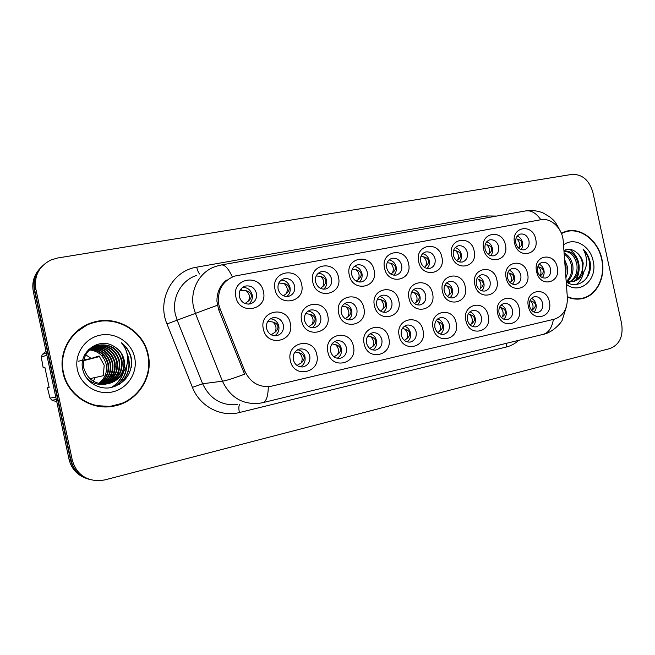 <?xml version="1.0" encoding="UTF-8"?>
<svg xmlns="http://www.w3.org/2000/svg" width="655" height="655" viewBox="0 0 655 655"><rect width="100%" height="100%" fill="white"/><g stroke="black" fill="none" stroke-linecap="round" stroke-linejoin="round"><path stroke-width="0.98" d="M316.766 354.584C321.425 372.646 293.792 379.229 290.353 360.594C285.817 342.205 313.557 336.203 316.766 354.584M293.334 359.775C294.914 364.892 298.172 367.258 303.118 366.874C308.21 365.334 310.429 361.724 309.774 356.042C308.169 350.859 304.853 348.501 299.834 348.968C294.848 350.556 292.679 354.159 293.334 359.775M423.04 330.431C427.445 347.6 402.506 353.544 399.198 335.851C394.891 318.387 419.937 312.975 423.04 330.431M401.286 335.245C402.784 340.142 405.781 342.409 410.276 342.066C414.844 340.633 416.793 337.235 416.138 331.872C414.623 326.935 411.594 324.667 407.042 325.077C402.555 326.534 400.639 329.923 401.286 335.245M456.158 322.907C460.49 339.798 436.361 345.545 433.094 328.147C428.853 310.969 453.088 305.729 456.158 322.907M434.92 327.598C436.394 332.421 439.308 334.664 443.664 334.337C448.077 332.936 449.952 329.604 449.297 324.34C447.807 319.476 444.86 317.241 440.447 317.626C436.115 319.05 434.273 322.375 434.92 327.598M488.221 315.62C492.478 332.241 469.119 337.808 465.893 320.696C461.726 303.797 485.183 298.721 488.221 315.62M467.474 320.205C468.923 324.954 471.756 327.173 475.988 326.853C480.246 325.494 482.047 322.219 481.392 317.045C479.935 312.255 477.061 310.044 472.787 310.421C468.595 311.805 466.827 315.071 467.474 320.205M388.808 338.217C393.295 355.673 367.504 361.814 364.155 343.818C359.767 326.059 385.664 320.459 388.808 338.217M366.522 343.146C368.044 348.116 371.123 350.417 375.765 350.057C380.49 348.591 382.528 345.128 381.873 339.658C380.326 334.639 377.206 332.347 372.507 332.773C367.864 334.271 365.867 337.734 366.522 343.146M353.397 346.258C357.974 364.016 331.283 370.37 327.893 352.062C323.431 333.993 350.228 328.196 353.397 346.258M330.554 351.317C332.101 356.361 335.27 358.694 340.06 358.318C344.972 356.819 347.093 353.282 346.438 347.707C344.866 342.614 341.648 340.289 336.793 340.731C331.979 342.278 329.899 345.799 330.554 351.317M519.276 308.562C523.46 324.921 500.829 330.316 497.644 313.475C493.542 296.846 516.263 291.933 519.276 308.562M499.004 313.041C500.42 317.724 503.179 319.91 507.281 319.607C511.399 318.273 513.135 315.071 512.48 309.979C511.047 305.263 508.255 303.085 504.113 303.437C500.052 304.788 498.349 307.989 499.004 313.041M549.365 301.718C553.475 317.831 531.549 323.054 528.405 306.483C524.368 290.116 546.385 285.359 549.365 301.718M529.543 306.106C530.943 310.716 533.629 312.877 537.608 312.582C541.595 311.289 543.257 308.137 542.602 303.134C541.202 298.483 538.484 296.33 534.464 296.674C530.534 297.992 528.896 301.136 529.543 306.106M290.321 323.39C295.02 341.607 266.814 347.838 263.359 329.056C258.782 310.511 287.103 304.87 290.321 323.39M266.552 328.458C268.255 333.829 271.727 336.228 276.95 335.647C281.879 334.001 284.008 330.423 283.337 324.937C281.601 319.501 278.08 317.118 272.775 317.79C267.96 319.476 265.881 323.038 266.552 328.458M327.713 315.53C332.322 333.436 305.091 339.454 301.677 320.999C297.182 302.782 324.528 297.337 327.713 315.53M304.542 320.475C306.212 325.756 309.569 328.114 314.621 327.565C319.378 325.969 321.425 322.465 320.753 317.069C319.067 311.731 315.653 309.381 310.535 310.011C305.877 311.649 303.879 315.137 304.542 320.475M432.537 293.505C436.91 310.527 412.298 315.972 409.015 298.451C404.749 281.134 429.459 276.214 432.537 293.505M411.021 298.099C412.593 303.118 415.655 305.386 420.223 304.919C424.522 303.445 426.339 300.146 425.676 295.02C424.096 289.952 420.993 287.692 416.367 288.216C412.142 289.723 410.366 293.014 411.021 298.099M363.836 307.94C368.372 325.543 342.049 331.365 338.684 313.229C334.263 295.315 360.692 290.05 363.836 307.94M341.247 312.762C342.876 317.953 346.135 320.287 351.023 319.763C355.616 318.207 357.581 314.777 356.909 309.471C355.256 304.231 351.956 301.906 347.011 302.504C342.508 304.092 340.584 307.514 341.247 312.762M398.764 300.604C403.21 317.912 377.771 323.537 374.439 305.713C370.1 288.102 395.645 283.017 398.764 300.604M376.715 305.304C378.32 310.404 381.48 312.713 386.196 312.214C390.642 310.707 392.533 307.342 391.862 302.127C390.249 296.977 387.048 294.676 382.266 295.241C377.91 296.789 376.06 300.137 376.715 305.304M527.545 273.536C531.696 289.772 509.353 294.717 506.184 278.031C502.123 261.533 524.557 257.063 527.545 273.536M507.478 277.826C508.951 282.608 511.768 284.794 515.919 284.393C519.824 283.042 521.446 279.914 520.791 275.026C519.3 270.212 516.459 268.026 512.267 268.476C508.419 269.852 506.823 272.971 507.478 277.826M496.883 279.98C501.1 296.469 478.035 301.57 474.834 284.614C470.708 267.854 493.862 263.244 496.883 279.98M476.349 284.368C477.855 289.223 480.754 291.442 485.036 291.017C489.064 289.625 490.751 286.448 490.087 281.478C488.573 276.582 485.65 274.371 481.319 274.846C477.356 276.263 475.694 279.439 476.349 284.368M465.23 286.636C469.52 303.388 445.703 308.652 442.461 291.418C438.26 274.388 462.176 269.623 465.23 286.636M444.213 291.123C445.752 296.06 448.732 298.303 453.154 297.861C457.313 296.428 459.065 293.186 458.402 288.143C456.854 283.165 453.841 280.921 449.371 281.429C445.277 282.886 443.558 286.112 444.213 291.123M557.266 267.289C561.171 282.37 541.292 288.265 536.953 273.086L536.355 270.499C533.637 254.754 554.482 251.774 557.266 267.289M537.64 271.481L537.886 272.382C539.54 276.533 542.193 278.4 545.852 277.974C549.635 276.656 551.199 273.585 550.544 268.771C549.087 264.031 546.327 261.877 542.258 262.295C538.778 263.49 537.198 266.315 537.518 270.777L537.64 271.481M505.406 244.929C509.59 261.296 486.812 265.938 483.636 249.137C479.534 232.517 502.401 228.349 505.406 244.929M485.077 249.121C486.64 254.075 489.588 256.293 493.919 255.777C497.726 254.361 499.307 251.266 498.643 246.493C497.071 241.498 494.099 239.288 489.719 239.861C485.969 241.302 484.422 244.389 485.077 249.121M474.154 250.971C478.404 267.584 454.897 272.382 451.672 255.311C447.512 238.42 471.117 234.113 474.154 250.971M453.35 255.245C454.947 260.297 457.984 262.54 462.463 261.992C466.393 260.534 468.022 257.382 467.359 252.543C465.746 247.459 462.684 245.224 458.156 245.83C454.3 247.312 452.695 250.447 453.35 255.245M441.879 257.202C446.211 274.085 421.926 279.046 418.668 261.681C414.435 244.511 438.817 240.074 441.879 257.202M420.592 261.582C422.221 266.716 425.357 268.992 429.983 268.403C434.028 266.904 435.722 263.695 435.051 258.782C433.405 253.608 430.245 251.348 425.562 251.987C421.591 253.518 419.929 256.711 420.592 261.582M408.548 263.637C412.953 280.807 387.858 285.924 384.559 268.272C380.252 250.816 405.453 246.223 408.548 263.637M386.745 268.124C388.415 273.348 391.641 275.649 396.431 275.026C400.606 273.479 402.358 270.22 401.687 265.234C400 259.961 396.733 257.669 391.886 258.357C387.793 259.929 386.082 263.187 386.745 268.124M374.095 270.294C378.582 287.741 352.627 293.039 349.287 275.084C344.907 257.333 370.967 252.576 374.095 270.294M351.751 274.887C353.463 280.209 356.795 282.542 361.756 281.879C366.063 280.283 367.873 276.959 367.201 271.899C365.474 266.528 362.1 264.202 357.081 264.939C352.857 266.569 351.08 269.876 351.751 274.887M338.463 277.171C343.032 294.922 316.177 300.399 312.795 282.133C308.341 264.071 335.303 259.159 338.463 277.171M315.563 281.879C317.315 287.299 320.762 289.666 325.895 288.961C330.341 287.316 332.224 283.926 331.545 278.793C329.768 273.307 326.28 270.965 321.073 271.743C316.725 273.43 314.891 276.803 315.563 281.879M301.595 284.295C306.253 302.348 278.449 308.022 275.018 289.428C270.482 271.047 298.402 265.963 301.595 284.295M278.105 289.117C279.898 294.652 283.468 297.034 288.79 296.289C293.375 294.586 295.331 291.131 294.652 285.924C292.826 280.332 289.207 277.949 283.811 278.793C279.333 280.528 277.425 283.975 278.105 289.117M263.425 291.663C268.173 310.036 239.37 315.915 235.89 296.977C231.272 278.277 260.191 273.004 263.425 291.663M239.312 296.617C241.163 302.258 244.847 304.673 250.382 303.871C255.106 302.111 257.137 298.59 256.449 293.301C254.574 287.594 250.832 285.187 245.216 286.096C240.606 287.889 238.641 291.401 239.312 296.617M535.684 239.083C539.802 255.188 517.728 259.691 514.593 243.161C510.556 226.794 532.72 222.757 535.684 239.083M515.821 243.177C517.344 248.057 520.209 250.251 524.401 249.76C528.102 248.376 529.625 245.338 528.962 240.639C527.431 235.726 524.54 233.54 520.299 234.081C516.664 235.481 515.166 238.51 515.821 243.177M297.673 349.745C301.472 350.474 303.904 352.832 304.976 356.811C305.656 361.363 304.125 364.72 300.383 366.882M404.422 326.215C407.541 327.164 409.555 329.375 410.456 332.863C411.103 336.744 410.014 339.757 407.173 341.91M437.712 318.895C440.627 319.902 442.51 322.063 443.361 325.388C443.992 329.072 443.017 331.979 440.447 334.115M469.946 311.821C472.664 312.877 474.425 314.981 475.219 318.158C475.841 321.646 474.981 324.446 472.648 326.558M370.026 333.788C373.358 334.672 375.503 336.932 376.461 340.584C377.124 344.669 375.896 347.797 372.785 349.966M334.459 341.623C338.021 342.434 340.313 344.743 341.32 348.558C341.992 352.873 340.625 356.115 337.21 358.285M501.181 304.976C503.703 306.073 505.341 308.128 506.094 311.141C506.692 314.449 505.938 317.143 503.826 319.222L504.006 319.059M531.442 298.352C533.792 299.482 535.315 301.48 536.019 304.346C536.601 307.473 535.937 310.061 534.038 312.107M270.409 318.78C274.748 319.198 277.54 321.63 278.793 326.059C279.472 330.333 278.097 333.583 274.666 335.819M308.063 311.1C312.107 311.657 314.711 314.048 315.882 318.264C316.545 322.342 315.301 325.486 312.148 327.705M413.592 289.625C416.867 290.501 418.987 292.752 419.945 296.387C420.567 299.916 419.667 302.749 417.243 304.886M344.432 303.691C348.206 304.362 350.638 306.712 351.727 310.724C352.382 314.621 351.26 317.659 348.362 319.853M379.589 296.535C383.101 297.313 385.369 299.613 386.393 303.437C387.031 307.146 386.024 310.085 383.371 312.247M509.254 270.261C511.883 271.326 513.585 273.413 514.371 276.533C514.936 279.562 514.322 282.084 512.513 284.114M478.379 276.5C481.212 277.515 483.046 279.66 483.881 282.944C484.471 286.129 483.758 288.765 481.761 290.828M446.505 282.952C449.551 283.902 451.524 286.104 452.425 289.559C453.023 292.916 452.228 295.651 450.018 297.755M539.188 264.219C541.62 265.332 543.2 267.363 543.937 270.31C544.485 273.184 543.945 275.608 542.324 277.597M486.706 241.769C489.629 242.743 491.528 244.921 492.404 248.294C492.953 251.209 492.388 253.673 490.685 255.679M455.2 247.623C458.353 248.515 460.4 250.75 461.333 254.312C461.906 257.374 461.259 259.929 459.384 261.975M422.663 253.673C426.061 254.476 428.264 256.76 429.271 260.518C429.86 263.728 429.131 266.38 427.076 268.468M389.054 259.937C392.713 260.633 395.08 262.958 396.16 266.929C396.766 270.286 395.947 273.029 393.712 275.157M354.306 266.429C358.244 266.994 360.79 269.361 361.953 273.544C362.575 277.057 361.666 279.89 359.235 282.059M318.363 273.16C322.596 273.569 325.339 275.976 326.591 280.389C327.23 284.049 326.231 286.98 323.595 289.191M281.159 280.135C285.711 280.365 288.659 282.813 290.018 287.471C290.673 291.27 289.575 294.3 286.743 296.543M242.604 287.381C247.508 287.398 250.693 289.862 252.175 294.799C252.83 298.745 251.643 301.857 248.605 304.141M517.237 236.111C519.947 237.151 521.707 239.272 522.518 242.465C523.05 245.24 522.559 247.606 521.02 249.563M220.129 308.939L218.835 304.69C217.01 290.599 222.299 281.06 234.695 276.074L540.784 219.736C551.199 217.501 562.596 228.562 563.243 241.31L567.369 297.706C567.533 309.045 563.128 316.218 554.163 319.231L270.531 386.409C258.774 387.514 250.194 382.389 244.798 371.033L220.129 308.939L218.573 309.471L216.944 301.447C216.83 292.482 220.006 285.375 226.483 280.135M63.011 372.662C67.293 394.891 90.889 410.48 112.84 406.296C136.862 402.735 153.655 377.599 148.202 354.707C143.707 330.832 116.565 314.596 92.764 322.432C72.017 328.351 58.074 351.375 63.011 372.662M108.484 406.804L121.142 403.578M567.312 297.01C572.093 299.048 576.85 299.63 581.607 298.737C596.623 296.191 606.17 277.114 601.896 259.085C598.203 240.647 581.075 227.056 566.207 231.272L561.319 233.164M579.544 299.032L581.673 298.352M42.583 265.758C35.632 272.439 33.012 280.561 34.715 290.116L70.871 459.875C73.589 470.405 80.197 477.036 90.677 479.771M268.272 386.663C268.165 396.201 266.315 401.54 262.737 402.669L259.061 403.357C242.317 404.675 230.11 397.29 222.454 381.185C226.36 380.588 233.729 378.262 244.577 374.21L218.573 309.471M592.849 192.243C589.156 179.978 582.123 174.042 571.733 174.426L57.632 258.005L51.008 259.953C39.022 266.102 33.97 275.829 35.861 289.133L72.279 460.121C76.242 473.639 85.297 480.516 99.445 480.737L104.956 479.878L609.846 348.591C619.499 344.743 623.437 336.465 621.652 323.758L592.849 192.243M566.215 231.641L563.996 231.968M98.537 321.531L91.405 323.087L85.977 325.158M39.865 268.615C33.888 275.149 31.702 282.804 33.315 291.581L69.029 459.286C71.379 468.726 77.102 475.08 86.206 478.363M37.081 272.816C34.068 278.391 33.184 284.327 34.445 290.615L70.412 459.523C71.837 465.811 75.063 470.896 80.115 474.793M516.942 238.985C519.554 241.638 520.217 244.659 518.916 248.032C521.167 246.272 522.125 244.462 521.798 242.612C521.339 240.794 519.718 239.583 516.942 238.985M517.131 236.25L518.473 236.668M538.377 266.822C540.94 269.426 541.595 272.423 540.334 275.812C542.594 274.093 543.56 272.308 543.232 270.466C542.774 268.665 541.153 267.453 538.377 266.822M530.427 300.792C533.023 303.371 533.686 306.393 532.4 309.856C534.668 308.145 535.634 306.36 535.307 304.501C534.84 302.692 533.211 301.456 530.427 300.792M533.981 312.083L534.439 311.674M86.263 325.519L74.703 333.297M147.776 354.797C143.33 331.176 116.484 315.104 92.936 322.849C72.386 328.687 58.582 351.489 63.469 372.564C67.711 394.572 91.078 410.005 112.807 405.854C136.567 402.317 153.172 377.444 147.776 354.797M93.272 381.169L95.278 377.493L89.891 378.656M78.191 361.249L91.217 358.457L99.093 355.976L104.202 365.212L103.302 375.708L95.278 377.493M89.481 349.893C98.365 351.006 103.965 355.927 106.298 364.647C107.395 372.31 104.882 378.574 98.741 383.445M90.324 349.148C99.847 349.835 105.873 354.813 108.411 364.082C109.541 372.31 106.683 378.844 99.847 383.699M90.112 349.328C99.47 350.13 105.398 355.092 107.878 364.229C109 372.31 106.233 378.778 99.568 383.642M91.201 348.452C101.361 348.673 107.813 353.692 110.572 363.509C111.71 372.294 108.509 379.081 100.96 383.887M90.98 348.624C100.976 348.959 107.33 353.97 110.032 363.656C111.17 372.294 108.05 379.024 100.682 383.846M92.118 347.813C102.901 347.51 109.778 352.546 112.766 362.919C113.929 372.269 110.359 379.302 102.074 384.018M91.88 347.969C102.507 347.805 109.287 352.832 112.218 363.066C113.372 372.277 109.901 379.245 101.795 383.986M93.067 347.232C104.456 346.348 111.776 351.383 115.01 362.321C116.181 372.245 112.242 379.499 103.195 384.084M92.822 347.371C104.063 346.642 111.276 351.678 114.445 362.477C115.616 372.253 111.768 379.45 102.909 384.076M94.05 346.691C106.044 345.185 113.79 350.196 117.286 361.716C118.465 372.22 114.142 379.679 104.317 384.092M93.796 346.822C105.643 345.48 113.282 350.49 116.713 361.871C117.892 372.228 113.667 379.638 104.039 384.1M95.073 346.217L95.622 346.061C107.96 344.211 115.96 349.221 119.611 361.093C120.79 372.204 116.066 379.851 105.447 384.043M105.168 384.125L104.333 384.346M104.063 384.403L103.637 384.493M94.811 346.331L95.09 346.249C107.404 344.407 115.378 349.41 119.03 361.249C120.201 372.212 115.583 379.81 105.16 384.059M104.89 384.149L104.055 384.379M103.785 384.444L103.089 384.6M122.313 373.219C124.466 368.921 125.072 364.475 124.122 359.89C122.763 354.093 119.497 349.672 114.314 346.642C99.806 336.564 78.764 351.432 82.595 368.609C84.741 381.488 98.479 390.233 111.211 387.547C125.089 383.29 131.892 374.021 131.63 359.759L131.36 358.293C129.919 351.948 126.603 346.782 121.396 342.802C125.457 347.445 127.545 352.873 127.668 359.104C127.676 364.368 125.891 369.068 122.313 373.219L121.977 373.817C118.899 378.967 114.281 382.25 108.141 383.674C95.867 384.984 87.786 379.908 83.906 368.421C82.415 356.901 87.041 349.18 97.783 345.267C110.228 343.408 118.293 348.476 121.986 360.463C123.148 372.196 118.015 380.015 106.585 383.928M106.298 383.994L105.864 384.092C98.013 385.427 91.405 383.167 86.042 377.313M95.867 345.889L97.243 345.472C109.655 343.613 117.703 348.665 121.388 360.618C122.55 372.196 117.523 379.974 106.298 383.961M114.314 346.642C119.439 349.811 122.6 354.257 123.787 359.98C124.941 372.13 119.529 380.064 107.567 383.781L107.436 383.805M92.944 346.986L93.501 346.831M88.45 349.713L94.803 346.298M77.396 369.633C80.573 385.075 97.194 395.497 112.447 391.936C127.75 388.595 137.976 372.515 134.66 357.565C131.565 342.557 115.648 332.003 100.313 335.123C84.937 338.021 73.999 354.232 77.396 369.633M44.9 367.455L43.181 367.782L41.306 357.294L42.248 354.543L46.349 352.775M46.014 351.219L42.248 354.543M91.217 358.457L85.707 354.813M85.363 354.674L84.913 354.494M99.617 356.517L83.701 360.643M103.384 355.346L101.861 355.821M43.181 367.782L44.843 367.201L49.141 387.392L47.43 387.776L49.985 398.076L51.966 400.213L56.78 401.752M46.824 354.994L41.306 357.294M49.985 398.076L55.798 397.143M56.314 399.575L51.966 400.213M105.185 375.34L106.757 374.988M94.623 405.51L108.55 406.354M121.396 342.802C129.281 349.426 132.556 357.695 131.221 367.611M127.168 354.314C131.139 365.908 128.478 375.97 119.194 384.493M126.603 365.834C125.793 374.979 121.658 381.955 114.191 386.761M121.732 354.249L124.139 362.927M123.304 372.024C121.2 378.885 117.18 384.059 111.244 387.539M115.018 369.559L112.897 377.575M112.881 369.502L110.834 377.82M126.775 352.66C131.63 364.327 129.42 374.742 120.152 383.895M126.931 364.745C126.448 374.226 122.354 381.521 114.658 386.606M123.738 371.442C121.715 378.541 117.654 383.887 111.555 387.482M119.865 366.775L117.777 376.281M115.354 366.219L113.503 376.756M112.84 378.23L111.293 380.932M101.533 355.477L103.22 355.125M565.331 231.895L561.933 232.844M567.287 296.625C572.052 298.688 576.801 299.278 581.55 298.385C596.41 295.855 605.85 276.983 601.617 259.143C597.966 240.893 581.018 227.449 566.305 231.616L561.45 233.491M564.561 259.364L567.443 266.741C568.057 270.523 567.541 274.175 565.904 277.671M564.798 262.54L566.116 267.052L565.707 274.994M564.102 253.059C568.696 255.278 571.602 259.429 572.814 265.504C573.633 272.193 571.823 277.499 567.394 281.429M564.176 254.124C568.057 256.662 570.489 260.559 571.463 265.815C572.265 272.103 570.661 277.237 566.64 281.208M563.947 250.955C571.234 250.644 576.015 255.073 578.275 264.243C579.135 272.464 576.482 278.334 570.317 281.863M569.654 282.141L567.607 282.755M563.963 251.168C570.62 251.708 574.934 256.179 576.899 264.563C577.751 272.398 575.319 278.154 569.596 281.822M568.949 282.149L567.517 282.706M566.198 281.765L573.166 281.609C577.26 280.61 580.297 278.121 582.279 274.126L583.196 263.113C582.099 258.455 579.806 254.836 576.31 252.265C579.577 254.983 581.615 258.659 582.426 263.285C583.286 272.66 579.962 278.809 572.437 281.732M573.166 281.609L566.149 281.028M566.215 281.928C578.095 290.28 592.529 277.908 590.261 262.786L590.032 261.607C588.87 256.514 586.512 252.306 582.983 248.974C585.423 252.871 586.61 257.333 586.544 262.377C586.438 266.626 585.087 270.384 582.491 273.659M566.395 284.426C580.387 295.184 597.933 279.349 593.152 260.927C590.245 245.584 573.731 236.52 563.513 245.011M576.31 252.265C572.2 249.064 568.065 248.474 563.914 250.513M577.301 299.147L581.001 298.483M582.983 248.974C590.605 257.996 591.727 267.838 586.331 278.506M583.761 271.899C582.598 277.474 580.101 281.675 576.269 284.491M578.332 264.62C579.216 270.327 578.275 275.599 575.491 280.446M569.989 249.391C579.438 257.489 581.599 267.617 576.466 279.8M486.771 244.749C489.473 247.443 490.136 250.505 488.777 253.944C491.029 252.159 491.995 250.325 491.659 248.441C491.193 246.599 489.563 245.371 486.771 244.749M486.616 241.875L487.909 242.227M455.651 250.701C458.434 253.428 459.114 256.539 457.681 260.043C459.949 258.234 460.907 256.375 460.571 254.459C460.097 252.584 458.459 251.332 455.651 250.701L453.62 250.267M455.135 247.688L456.273 247.958M423.539 256.842C426.405 259.601 427.093 262.761 425.594 266.331C427.862 264.505 428.82 262.614 428.485 260.674C428.002 258.766 426.348 257.497 423.539 256.842L420.944 256.342M424.407 267.338L425.594 266.331M422.647 253.698L423.359 253.829M390.372 263.187C393.336 265.979 394.032 269.197 392.46 272.824C394.736 270.974 395.694 269.066 395.35 267.084C394.859 265.152 393.197 263.85 390.372 263.187L387.195 262.647M390.896 274.126L392.46 272.824M500.445 307.523C503.122 310.134 503.793 313.196 502.45 316.725C504.727 315.006 505.693 313.196 505.357 311.297C504.882 309.463 503.245 308.202 500.445 307.523M501.402 317.569L502.45 316.725M469.52 314.465C472.288 317.11 472.959 320.221 471.551 323.816C473.835 322.072 474.801 320.238 474.457 318.314C473.983 316.447 472.337 315.17 469.52 314.465M470.093 324.945L471.551 323.816M437.606 321.638C440.455 324.307 441.142 327.475 439.669 331.135C441.953 329.367 442.919 327.508 442.575 325.56C442.084 323.66 440.43 322.35 437.606 321.638M437.761 332.56L439.669 331.135M404.651 329.039C407.59 331.741 408.294 334.959 406.739 338.692C409.031 336.907 409.997 335.016 409.645 333.035C409.154 331.102 407.484 329.776 404.651 329.039L402.342 328.474M404.348 340.404L406.739 338.692M508.763 272.979C511.408 275.608 512.071 278.653 510.753 282.108C513.012 280.365 513.978 278.555 513.643 276.68C513.176 274.854 511.547 273.618 508.763 272.979M478.216 279.325C480.95 281.994 481.621 285.081 480.238 288.593C482.498 286.833 483.464 284.999 483.128 283.099C482.661 281.241 481.024 279.98 478.216 279.325M446.702 285.875C449.518 288.577 450.206 291.712 448.749 295.29C451.025 293.505 451.991 291.647 451.647 289.715C451.172 287.832 449.518 286.554 446.702 285.875L444.753 285.416M447.398 296.387L448.749 295.29M414.173 292.638C417.079 295.372 417.767 298.557 416.244 302.209C418.52 300.399 419.487 298.516 419.143 296.551C418.66 294.635 416.998 293.325 414.173 292.638L411.692 292.097M414.484 303.584L416.244 302.209M356.115 269.737C359.177 272.57 359.882 275.837 358.236 279.538C360.504 277.663 361.462 275.722 361.118 273.708C360.618 271.743 358.948 270.417 356.115 269.737L352.39 269.18M356.263 281.118L358.236 279.538M320.696 276.508C323.865 279.374 324.585 282.698 322.849 286.472C325.126 284.581 326.084 282.608 325.723 280.561C325.224 278.563 323.545 277.212 320.696 276.508L316.619 275.943M320.459 288.347L322.849 286.472M278.784 283.091L279.128 282.452M284.073 283.509C287.349 286.415 288.077 289.797 286.26 293.653C288.527 291.729 289.485 289.723 289.125 287.643C288.609 285.613 286.923 284.237 284.073 283.509L279.03 283.042M283.402 295.806L286.26 293.653M240.033 290.484L241.179 290.255L241.482 288.388M246.165 290.755C249.555 293.702 250.3 297.141 248.392 301.079C250.66 299.13 251.61 297.092 251.25 294.979C250.726 292.908 249.031 291.5 246.165 290.755L241.179 290.255M245.044 303.519L248.392 301.079M380.571 299.622C383.576 302.389 384.28 305.631 382.676 309.348C384.96 307.523 385.918 305.607 385.574 303.609C385.075 301.66 383.412 300.334 380.571 299.622L377.526 299.024M380.465 311.019L382.676 309.348M345.848 306.835C348.951 309.635 349.664 312.934 347.985 316.725C350.269 314.875 351.227 312.934 350.875 310.904C350.376 308.923 348.697 307.563 345.848 306.835L342.205 306.196M345.283 318.69L347.985 316.725M309.946 314.302C313.156 317.135 313.876 320.491 312.116 324.356C314.4 322.481 315.358 320.516 315.006 318.453C314.49 316.43 312.803 315.047 309.946 314.302L305.967 313.639M308.882 326.608L312.116 324.356M272.808 322.014C276.123 324.896 276.86 328.302 275.01 332.249C277.286 330.357 278.252 328.351 277.884 326.255C277.368 324.2 275.673 322.792 272.808 322.014L268.419 321.343M271.186 334.795L275.01 332.249M370.599 336.686C373.645 339.421 374.349 342.696 372.72 346.503C375.012 344.694 375.986 342.778 375.626 340.756C375.127 338.799 373.448 337.44 370.599 336.686L367.766 336.04M369.797 348.493L372.72 346.503M335.401 344.587C338.553 347.363 339.265 350.687 337.562 354.568C339.855 352.742 340.821 350.793 340.461 348.747C339.945 346.749 338.258 345.365 335.401 344.587L332.011 343.883M334.042 356.844L337.562 354.568M298.999 352.767C302.258 355.567 302.987 358.956 301.194 362.919C303.486 361.061 304.452 359.096 304.084 357.008C303.56 354.977 301.873 353.561 298.999 352.767L295.184 352.013M297.01 365.457L301.194 362.919M244.798 371.033L243.144 371.279M518.686 340.33C515.117 343.613 511.056 345.824 506.511 346.962L239.386 412.535C220.899 417.44 199.726 406.362 192.439 387.375L166.976 323.93C156.611 299.949 172.404 270.646 196.713 267.174L486.763 215.953L487.287 217.722M486.763 215.953L496.646 216.068M196.713 275.411C181.386 280.094 171.512 297.714 175.335 314.236L177.104 320.041L202.624 383.756L222.454 381.185L195.468 313.565L193.593 307.416C189.532 289.878 199.898 271.235 216.003 266.339L221.267 264.964C224.812 264.555 228.505 268.55 232.337 276.934M217.37 305.263L166.976 323.93M540.842 219.728C536.175 213.063 531.123 210.124 525.687 210.91L221.267 264.964M553.401 319.411C551.952 327.852 548.505 332.838 543.069 334.386L262.737 402.669M35.861 289.133L34.715 290.116M72.279 460.121L70.871 459.875M192.439 387.375L202.624 383.756C209.87 398.936 221.472 405.895 237.413 404.643M239.591 404.512C238.69 405.961 238.617 408.638 239.386 412.535M506.266 343.351L506.511 346.962M196.713 267.174C197.474 270.54 198.473 272.816 199.685 274.011M69.029 459.286L70.412 459.523M33.315 291.581L34.445 290.615M521.798 242.612L522.526 242.481M543.232 270.466L543.937 270.319M536.019 304.346L535.307 304.501M491.659 248.441L492.404 248.31M460.571 254.459L461.341 254.32M428.485 260.674L429.271 260.534M395.35 267.084L396.16 266.937M506.094 311.15L505.357 311.297M475.219 318.158L474.457 318.314M443.361 325.396L442.575 325.56M410.456 332.863L409.645 333.035M513.643 276.68L514.371 276.533M483.128 283.099L483.881 282.944M451.647 289.715L452.425 289.559M419.143 296.551L419.945 296.387M361.118 273.708L361.953 273.561M325.723 280.561L326.599 280.406M289.125 287.643L290.026 287.488M251.25 294.979L252.175 294.807M385.574 303.609L386.393 303.445M350.875 310.904L351.727 310.732M315.006 318.453L315.882 318.264M277.884 326.255L278.793 326.067M376.461 340.584L375.626 340.756M341.32 348.566L340.461 348.747M304.976 356.819L304.084 357.008M537.886 272.382L536.953 273.086M302.512 366.956L303.118 366.874M375.348 350.122L375.765 350.057M339.56 358.391L340.06 358.318M243.971 286.562L245.216 286.096M282.788 279.161L283.811 278.793M320.229 272.038L321.073 271.743M356.369 265.177L357.081 264.939M391.289 258.553L391.886 258.357M425.046 252.15L425.562 251.987M457.714 245.961L458.156 245.83M272.324 317.904L272.775 317.79M537.518 270.777L536.355 270.499M111.358 406.419L112.84 406.296M581.042 298.836L581.607 298.737M559.567 229.684C554.105 219.212 553.148 220.195 550.036 217.059L543.036 212.891C537.468 210.697 531.68 210.034 525.687 210.91M566.477 306.474L562.285 320.033C561.196 323.046 552.173 332.83 543.069 334.386M565.208 231.559L566.207 231.272M91.405 323.087L92.764 322.432M107.567 383.781L108.141 383.674M95.09 346.249L95.622 346.061M97.243 345.472L97.783 345.267"/></g></svg>
